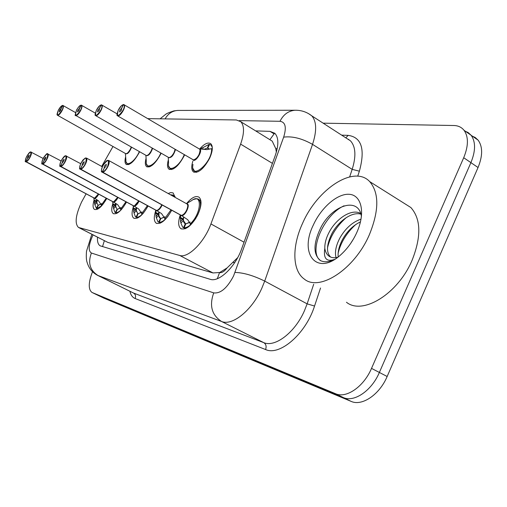 <?xml version="1.0" encoding="UTF-8"?>
<svg xmlns="http://www.w3.org/2000/svg" width="507" height="507" viewBox="0 0 507 507"><rect width="100%" height="100%" fill="white"/><g stroke="black" fill="none" stroke-linecap="round" stroke-linejoin="round"><path stroke-width="0.76" d="M212.306 148.526L206.862 149.603L199.688 148.957C204.397 143.696 208.111 141.966 210.842 143.76C213.143 146.377 212.725 151.238 209.587 158.349C203.63 169.072 198.212 173.552 193.325 171.803C191.399 169.978 191.24 166.442 192.844 161.201M184.611 154.793L183.984 156.169C178.394 166.271 173.369 170.586 168.92 169.116C167.215 167.564 167.037 164.433 168.387 159.73M161.087 153.234L160.649 154.179C155.37 163.736 150.699 167.893 146.631 166.645C145.103 165.307 144.92 162.513 146.086 158.254M139.564 151.77L139.286 152.36C134.285 161.429 129.919 165.434 126.186 164.376C124.811 163.21 124.64 160.687 125.654 156.809M186.576 203.548C191.652 197.502 195.816 195.398 199.074 197.236C201.995 200.233 201.621 205.95 197.971 214.379C191.83 225.602 186.101 230.349 180.777 228.619C178.16 226.35 177.995 221.781 180.27 214.924M168.178 193.516L170.72 192.559L173.121 192.926L175.149 197.388M86.101 193.813L81.564 202.071C75.594 215.164 74.573 223.625 78.509 227.459L179.732 255.465C188.04 258.45 204.441 242.143 210.925 223.936L240.622 144.121C244.399 133.278 244.463 125.806 240.8 121.718L236.338 119.969L147.829 118.632M227.079 267.93L219.537 272.608C221.819 273.039 224.335 271.486 227.079 267.93L237.682 257.632M274.648 133.119L269.889 139.691M276.347 152.138L275.802 148.684L272.221 141.13L240.8 121.718M78.87 227.643L107.782 242.39L212.991 272.943L219.271 272.532M112.966 146.542L101.673 166.416M126.509 202.078C121.407 210.874 116.99 214.715 113.257 213.593C111.413 212.129 111.261 208.795 112.801 203.599M148.076 205.988C142.663 215.393 137.891 219.449 133.753 218.162C131.712 216.502 131.535 212.87 133.221 207.262M171.715 210.24C165.96 220.342 160.782 224.645 156.169 223.15C153.843 221.191 153.684 217.078 155.687 210.804M106.762 198.478C101.932 206.736 97.826 210.373 94.441 209.397C92.762 208.079 92.642 204.98 94.087 200.1M323.13 123.163L453.828 125.508C458.151 125.609 461.566 127.219 464.057 130.324C468.633 136.827 468.512 145.959 463.709 157.728L371.517 368.386L379.369 372.455C371.707 390.72 354.12 402.621 343.34 397.558L97.762 295.226L343.34 397.558C354.12 402.621 371.707 390.72 379.369 372.455L470.908 162.639L379.369 372.455L387.152 376.492C379.547 394.674 361.947 406.475 351.091 401.373L103.707 298.091L97.851 295.27M471.529 135.806L475.198 137.467L478.139 140.179L471.13 135.274C475.756 141.795 475.68 150.921 470.908 162.639C475.68 150.921 475.756 141.795 471.13 135.274L468.183 132.555L464.494 130.914M478.139 140.179C482.816 146.719 482.784 155.833 478.05 167.513L387.152 376.492M97.496 237.194C97.198 241.649 98.079 244.526 100.145 245.813L210.183 279.3C218.904 282.633 235.495 266.79 241.725 248.633L275.257 155.51C278.818 144.913 278.685 137.511 274.857 133.316L270.022 131.357L255.636 130.888M371.517 368.386C363.785 386.721 346.224 398.73 335.514 393.705L92.014 292.45C88.193 289.497 88.351 282.583 92.502 271.708M96.609 199.6L96.869 202.635L94.841 204.67L93.972 199.644L94.182 198.098L94.834 198.446M30.433 152.011L31.155 151.999C31.764 152.702 31.44 154.394 30.179 157.062C28.626 159.965 27.251 161.543 26.047 161.803L94.289 198.098L98.516 200.804L101.216 204.771L101.425 206.076L101.47 205.278M25.844 161.765L94.182 198.098M26.047 161.803L25.971 161.549C27.131 161.302 28.462 159.775 29.964 156.974C31.916 150.706 30.8 150.566 26.63 156.562C25.318 159.363 25.052 161.017 25.825 161.53L27.479 158.431M27.441 158.412L27.714 156.695L29.191 155.148L28.867 156.84L27.486 158.418L25.971 161.549M25.825 161.53L94.118 198.066M94.289 198.098C95.544 197.977 96.9 196.608 98.364 193.985L94.739 198.041M101.565 203.63L98.352 205.253L100.874 204.201M96.869 202.635L97.249 200.005M96.875 202.908L98.035 205.17L96.406 208.377L97.756 209.087M98.345 205.234L96.837 208.472L97.883 209.023M94.841 204.594L96.406 208.377M96.837 208.472L101.666 205.848M94.163 200.614L96.146 201.666L96.71 201.311L94.042 199.897M62.703 105.412L62.469 105.488C61.201 105.887 59.82 107.49 58.318 110.298C56.442 116.483 57.665 116.483 61.993 110.292C63.305 107.459 63.521 105.855 62.627 105.488L61.125 108.707M61.005 108.637L60.783 110.292L59.205 111.914L59.515 110.298L60.948 108.637L62.469 105.488M57.614 115.33L125.932 153.779C127.371 153.602 128.873 152.049 130.438 149.109L131.237 147.036C129.798 150.966 128.03 153.209 125.932 153.779L125.54 153.627L125.932 153.779C126.826 154.122 128.328 152.563 130.438 149.109M62.627 105.488L63.153 105.526C63.724 106.236 63.413 107.858 62.215 110.38C60.27 113.91 58.685 115.533 57.475 115.254L57.202 114.683M127.371 163.995L129.355 164.274M126.028 161.777L127.371 164.002L128.315 164.357M113.581 208.58L114.918 212.344L115.362 212.56L117.041 209.239L115.735 206.533L113.587 208.662L112.82 203.7L113.086 201.849L113.847 202.255M47.126 153.843L47.943 153.836C48.602 154.591 48.285 156.359 46.986 159.122C45.37 162.158 43.906 163.799 42.607 164.065L113.207 201.849L117.694 204.682L120.539 208.827L120.748 210.19L120.78 209.309M42.385 164.021L113.086 201.849M42.607 164.065L42.525 163.805C43.779 163.546 45.193 161.955 46.758 159.027C48.729 152.474 47.519 152.322 43.12 158.583C41.764 161.505 41.511 163.241 42.366 163.78L44.096 160.548M43.989 160.491L44.305 158.729L45.877 157.119L45.56 158.881L44.103 160.529L42.525 163.805M42.366 163.78L113.048 201.767M113.207 201.849C114.633 201.71 116.116 200.195 117.662 197.312L113.726 201.786M120.843 207.629L117.396 209.302L120.146 208.187M115.602 203.383L115.735 206.552L116.109 203.7M115.735 206.52L117.054 209.214M117.396 209.283L115.83 212.661L116.99 213.276M115.362 212.56L116.851 213.346M115.83 212.661C117.415 212.782 119.341 211.679 121.61 209.347M112.82 203.7L115.583 205.17M136.32 207.509L136.288 210.811L134.006 213.016L133.284 207.845L133.696 205.937L134.609 206.431M65.365 155.845L66.303 155.845C67.019 156.663 66.715 158.507 65.378 161.378C63.686 164.553 62.133 166.271 60.713 166.543L133.899 205.975L138.607 208.922L141.618 213.257L141.827 214.683L141.84 213.694M60.466 166.492L133.696 205.937M60.713 166.543L60.631 166.271C62 166.011 63.502 164.344 65.137 161.277C67.12 154.407 65.79 154.242 61.151 160.789C59.744 163.85 59.509 165.669 60.46 166.245L62.209 162.829L60.631 166.271M138.614 201.127L138.607 201.127C136.991 204.188 135.401 205.791 133.835 205.943M60.46 166.245L133.658 205.848M62.209 162.829L62.45 160.947L64.129 159.268L63.825 161.118L62.272 162.836M141.871 211.989L138.157 213.701L141.168 212.534M133.994 212.921L135.483 216.857L136.022 217.116L137.771 213.643L136.288 210.399L136.656 207.718M137.777 213.65L138.1 213.821M136.288 210.811L137.784 213.618M138.145 213.726L136.535 217.23L137.822 217.915M136.022 217.116L137.663 217.991M136.535 217.23C138.493 217.37 140.838 215.931 143.557 212.921M133.373 208.611L135.489 209.752L136.142 209.372L133.284 207.845M158.989 212.027L158.767 215.475L156.327 217.769L155.668 212.376L156.251 210.411L157.385 211.026M85.391 158.045L86.469 158.057C87.255 158.945 86.957 160.877 85.582 163.856C83.807 167.183 82.153 168.989 80.607 169.262L156.41 210.418L161.505 213.555L164.699 218.111L164.902 219.594L164.895 218.485M80.328 169.211L156.251 210.411M80.607 169.262L80.518 168.977C82.014 168.711 83.617 166.968 85.328 163.748C87.318 156.53 85.854 156.346 80.936 163.21C79.479 166.423 79.276 168.337 80.328 168.951L82.216 165.396M82.159 165.364L82.368 163.387L84.175 161.638L83.883 163.571L82.223 165.371L80.518 168.977M161.505 205.392L161.771 204.796L161.505 205.392C159.813 208.599 158.114 210.278 156.41 210.418M80.328 168.951L156.213 210.316M174.288 196.906L173.153 195.322L171.968 194.827M164.883 216.762L160.877 218.53L164.192 217.294M158.767 215.475L160.465 218.441L159.413 217.661L158.843 216.153L159.116 212.103M160.865 218.555L159.192 222.231L160.624 222.998M156.314 217.674L157.975 221.787L158.634 222.104L160.453 218.466L160.814 218.663M158.634 222.104L160.446 223.08M170.371 194.732L172.64 195.024M159.192 222.231C161.714 222.377 164.629 220.412 167.937 216.35M155.668 212.376L158.621 213.967M183.914 216.99L183.312 219.018L183.452 220.596L180.841 222.991L180.258 217.357L181.043 215.329L182.526 216.14M181.24 215.342L187.71 219.702L190.271 223.79L190.283 225L196.659 216.926M102.243 172.203L181.043 215.329M107.471 160.472L108.732 160.497C109.582 161.467 109.303 163.501 107.89 166.588C106.026 170.092 104.246 171.987 102.553 172.266L181.221 215.342C183.09 215.202 184.909 213.453 186.684 210.082C187.989 207.09 188.122 205.069 187.089 204.017L187.089 204.017C188.135 204.562 187.996 206.583 186.677 210.082M102.553 172.266L102.458 171.962C104.1 171.689 105.817 169.864 107.617 166.48C109.607 158.868 107.991 158.672 102.763 165.884C101.242 169.262 101.07 171.277 102.249 171.936L104.227 168.197M104.169 168.159L104.341 166.074L106.299 164.249L106.014 166.283L104.239 168.172L102.458 171.962M102.249 171.936L181.012 215.222M196.874 216.533C200.943 208.307 201.583 202.648 198.782 199.555L197.375 198.947M185.689 228.587L184.092 227.725L185.841 223.84L189.504 222.529M190.188 222.015L185.847 223.86M185.385 223.758C183.902 223.2 183.261 221.572 183.464 218.866L183.737 217.097M183.452 220.596L185.777 223.986M180.828 222.884L182.666 227.187L183.477 227.586L185.391 223.758M183.477 227.586L185.486 228.676M197.54 215.266L197.831 214.664C201.051 207.23 201.374 202.185 198.788 199.549L198.155 199.175M184.092 227.725C187.818 227.763 191.779 224.557 195.981 218.099M180.289 218.187L182.564 219.43L183.312 219.018L180.258 217.357M81.152 105.152L80.905 105.228C79.529 105.646 78.065 107.326 76.5 110.26C74.611 116.724 75.949 116.718 80.512 110.247C81.874 107.288 82.064 105.614 81.082 105.228L79.529 108.599M79.39 108.517L79.187 110.253L77.501 111.946L77.805 110.253L79.326 108.523L80.905 105.228M146.054 155.465L146.51 155.643C148.076 155.465 149.673 153.843 151.308 150.775L152.227 148.145C150.877 152.423 148.969 154.92 146.51 155.643L75.847 115.52M151.301 150.775C149.096 154.382 147.499 156.004 146.51 155.643M81.082 105.228L81.665 105.285C82.28 106.052 81.976 107.738 80.746 110.342C78.686 114.069 76.994 115.761 75.676 115.419L75.378 114.785M146.422 163.837L147.867 166.258L150.224 166.569M147.86 166.258L148.957 166.683M101.229 104.841L101.096 104.949C99.6 105.386 98.035 107.142 96.4 110.215L99.423 105.912L101.356 104.867M101.286 104.943L101.945 105.031C102.604 105.855 102.306 107.617 101.051 110.304C98.865 114.252 97.046 116.014 95.601 115.602C95.937 114.018 93.738 118.226 96.381 110.222C94.505 116.984 95.975 116.984 100.804 110.203C102.211 107.097 102.376 105.348 101.286 104.943L99.518 108.39L99.353 110.209L97.534 111.971L97.832 110.209L99.454 108.39L101.096 104.949M168.451 157.468L168.983 157.677C170.682 157.5 172.386 155.807 174.091 152.601L175.111 149.273C173.952 153.925 171.905 156.726 168.983 157.677L95.81 115.723M174.091 152.601C171.765 156.371 170.067 158.064 168.983 157.677M170.213 168.704L171.486 169.218L173.026 169.059M168.654 166.074L170.206 168.711L171.486 169.218M192.869 159.597C194.865 163.761 203.472 150.357 199.688 148.957L199.549 149.096M123.442 104.524L123.296 104.632C121.661 105.095 119.988 106.939 118.277 110.165C116.388 117.275 118.004 117.269 123.131 110.152C124.595 106.895 124.722 105.05 123.512 104.632L124.259 104.753C124.969 105.652 124.678 107.49 123.397 110.253C121.059 114.455 119.101 116.299 117.504 115.792C117.782 114.233 115.609 118.131 118.258 110.171L121.496 105.633L123.575 104.556M123.512 104.632L121.661 108.251L121.528 110.158L119.563 112.003L119.855 110.158L121.591 108.251L123.296 104.632M199.074 154.591C196.627 158.545 194.808 160.32 193.611 159.908L192.977 159.654L193.611 159.908C195.468 159.73 197.293 157.956 199.074 154.597C200.265 151.91 200.423 150.078 199.562 149.102L199.232 148.912M199.726 148.957L202.92 147.6L202.996 149.248M194.669 171.379L196.177 172L198.06 171.784M207.312 148.088L204.093 149.413L205.151 148.747M209.296 149.172L207.769 148.12L209.315 149.166M209.22 149.185L207.325 148.082L208.985 144.394L209.48 144.691M207.845 148.133L209.08 148.862M212.294 147.385L211.083 145.11L209.606 144.432L207.781 148.095M192.996 168.508L194.669 171.385L196.177 172M208.985 144.394L202.838 147.67M369.369 234.709C354.583 269.299 319.454 291.905 304.295 279.078C292.102 270.554 291.931 246.168 302.641 223.156C317.414 189.003 354.07 164.629 369.723 181.626C379.261 192.901 379.147 210.595 369.369 234.709M403.445 202.857L410.879 207.54C421.025 219.068 421.431 236.636 412.096 260.243C397.944 294.085 362.492 315.436 346.458 302.248M360.914 214.144C351.795 211.476 338.537 221.21 332.022 233.34C326.571 244.406 326.064 252.277 330.501 256.954L330.634 257.062M360.711 213.479C351.668 208.314 336.553 218.384 329.379 231.794C326.191 237.745 324.67 243.252 324.81 248.316C323.244 258.456 326.502 262.157 334.569 259.413M360.458 221.87C353.081 225.45 347.099 231.319 342.517 239.488C339.139 245.87 337.7 251.668 338.201 256.884M361.028 219.151C352.542 221.984 345.495 228.258 339.905 237.954C335.907 245.642 334.62 252.194 336.04 257.607M353.442 239.031L350.546 243.601M313.339 225.007C321.165 207.655 337.313 193.503 349.082 194.289C360.94 194.821 365.42 211.248 357.847 230.039L356.789 232.529C352.999 240.831 348.011 247.917 341.826 253.792C317.712 277.215 298.566 254.679 313.339 225.007M361.434 216.483C358.569 195.784 331.426 205.779 320.633 227.985C313.104 243.88 313.123 254.787 320.697 260.712C324.461 262.411 328.954 262.056 334.17 259.654M337.725 257.245C334.075 258.202 331.065 257.759 328.682 255.915C326.609 254.229 325.317 251.7 324.81 248.316M355.762 224.525C346.573 232.935 340.691 242.523 338.118 253.278M346.142 217.712C336.312 226.515 330.089 236.611 327.471 248.012M344.063 205.791C322.788 215.538 308.408 252.302 320.272 260.383L320.741 260.731M234.728 262.575L233.062 262.461M104.36 240.711L102.515 246.636M277.19 148.684L275.802 148.684M219.537 272.608L217.332 278.692M107.782 242.39L79.346 227.814M272.424 163.374L240.622 144.121M244.038 242.207L210.925 223.936M212.991 272.943L179.732 255.465M351.091 401.373L335.514 393.705M103.707 298.091L92.242 292.552M478.05 167.513L463.709 157.728M93.073 234.925L92.648 235.787C88.516 245.103 88.098 250.851 91.393 253.025L213.726 292.881C220.564 293.718 227.174 288.09 233.556 275.992L283.66 137.137C286.689 127.358 285.466 122.079 279.984 121.287L239.247 120.628M308.338 113.505L311.78 115.824C316.653 121.465 316.907 130.977 312.534 144.368L264.705 281.106L261.802 288.299C251.979 310.404 232.269 326.185 221.534 321.476L97.496 275.307C92.382 272.544 88.966 268.38 87.248 262.803C86.323 260.573 86.07 256.719 86.501 251.25L91.368 235.704M320.538 288.008L314.543 306.044C305.848 333.777 279.75 356.263 265.573 349.532L135.135 298.528C136.028 296.12 135.496 294.294 133.537 293.046L98.117 275.58C89.954 270.396 87.717 262.88 91.393 253.025M213.726 292.881C209.157 305.556 211.761 315.088 221.534 321.476L263.748 342.637C275.048 347.637 294.928 332.567 304.365 310.918L307.134 303.858L264.705 281.106C253.487 275.561 243.588 272.665 235.02 272.436M135.135 298.528C132.511 297.451 130.768 295.036 129.9 291.284M97.762 275.434L133.537 293.046L263.748 342.637C266.061 344.158 266.669 346.458 265.573 349.532M341.648 135.141L348.201 135.369C361.637 137.296 365.363 149.242 359.381 171.189L357.72 176.176M348.163 139.349L348.81 139.374M283.66 137.137C292.362 136.015 301.988 138.424 312.534 144.368L352.181 169.357C356.275 156.162 355.705 146.662 350.483 140.851L346.49 138.265M314.543 306.044L307.134 303.858L313.7 284.25M349.665 176.861L352.181 169.357L359.381 171.189M345.787 137.809L348.201 135.369M279.984 121.287C283.413 114.512 288.413 110.837 294.998 110.247L296.741 110.26M165.105 118.892C168.045 113.688 172.253 110.868 177.723 110.425L179.003 110.418M274.008 133.842L270.022 131.357M94.15 198.275L93.877 197.945M98.707 194.168C97.344 196.64 96.026 198.047 94.752 198.395M25.895 161.777L25.464 161.163M106.229 198.193L101.368 205.056M94.473 203.351L96.146 201.666L96.831 202.667M131.592 147.239C129.418 152.404 127.377 154.521 125.47 153.589M139.317 151.631C134.697 162.278 125.115 167.969 125.894 159.813L125.394 153.551M113.042 202.027L112.731 201.672M118.017 197.502C116.578 200.227 115.14 201.773 113.701 202.16M42.442 164.04L41.948 163.343M125.926 201.767L120.698 209.131M112.928 204.441L114.975 205.538L115.564 205.164M113.2 207.287L114.975 205.538L115.697 206.583M133.639 206.121L133.284 205.728M139.089 201.108C137.574 204.112 135.996 205.829 134.355 206.26M60.536 166.518L59.965 165.719M138.715 200.905L134.437 205.861M147.423 205.633L141.789 213.574M133.601 211.577L135.489 209.752L136.25 210.849M156.175 210.601L155.769 210.164M162.164 205.012C160.586 208.345 158.849 210.259 156.961 210.76M80.41 169.237L79.745 168.311M161.777 204.796C160.427 207.718 158.875 209.562 157.119 210.323M170.46 194.783L173.179 196.291M170.986 209.841L164.876 218.441M155.731 213.174L157.924 214.366L158.609 213.967M155.909 216.261L157.924 214.366L158.723 215.513M180.948 215.526L180.473 215.038M186.658 203.782C190.835 203.326 185.86 215.602 181.817 215.697M102.332 172.234L101.558 171.157M102.027 172.088C100.969 172.127 101.21 170.06 102.744 165.89C106.863 159.261 106.825 161.087 107.687 160.332L108.732 160.497L187.089 204.017C189.479 205.386 185.48 214.322 182.07 215.222M186.411 203.643L191.418 200.753C202.559 191.836 201.742 213.58 190.271 223.79M190.283 225L190.245 223.733M180.403 221.413L182.564 219.43L183.407 220.634M152.607 148.361C150.459 154.008 148.247 156.359 145.978 155.421M160.801 153.076C155.979 164.712 145.135 170.707 146.295 161.359L145.889 155.37M175.517 149.508C173.495 155.687 171.113 158.323 168.356 157.417M95.601 115.602L95.265 114.88M184.282 154.603C179.263 167.418 166.866 173.717 168.558 162.899L168.261 157.36M117.504 115.792L117.136 114.969M200.043 149.996C199.587 155.034 197.445 158.342 193.611 159.908M211.603 148.741C212.37 162.937 189.872 181.487 192.971 164.388M211.989 148.646L212.325 148.329M201.545 149.064L201.501 148.171M113.257 213.593L113.593 213.77M133.753 218.162L134.171 218.384M156.169 223.15L156.688 223.429M180.777 228.619L181.436 228.974M126.186 164.376L126.604 164.61M146.631 166.645L147.144 166.936M168.92 169.116L169.553 169.477M193.325 171.803L194.118 172.26M100.481 245.99L100.145 245.813M92.014 292.45L97.762 295.226M464.057 130.324L471.13 135.274M160.104 118.815L165.459 114.506C166.239 113.688 169.027 112.491 173.831 110.906L177.723 110.425L294.998 110.247C301.183 110.114 306.779 111.971 311.78 115.824L346.788 138.462M91.418 235.603L92.027 234.386M43.171 158.469L30.642 151.904C30.268 152.404 30.217 150.661 26.617 156.568C25.16 160.649 24.875 162.367 25.756 161.714M93.795 197.901L93.89 198.833M96.425 200.094L96.539 200.804M96.279 208.326L97.743 209.093M57.475 115.254C57.709 114.386 55.884 116.718 58.305 110.304L61.385 106.052L62.595 105.393M62.792 105.393L75.549 112.598M127.77 164.224L128.474 164.617M61.062 160.947L47.246 153.741C47.563 152.461 43.234 157.645 43.108 158.583C41.631 162.703 41.352 164.496 42.271 163.964M112.63 201.615L112.725 202.629M115.349 203.941L115.488 204.885M115.216 212.503L116.832 213.358M80.695 163.698L65.631 155.712C65.194 156.194 64.877 154.629 61.138 160.795C59.636 164.971 59.37 166.847 60.333 166.423M133.164 205.665L133.252 206.755M135.971 208.13L136.149 209.416M136.237 210.069L136.288 210.399M135.857 217.053L137.638 218.004M102.338 166.784L86.469 158.057L85.347 157.988L82.977 159.984L80.924 163.216C79.409 167.418 79.155 169.382 80.157 169.116M155.636 210.094L155.719 211.254M158.539 212.693L158.761 214.512M173.153 195.322L175.048 196.374M158.444 222.034L160.415 223.093M180.346 214.968L180.416 216.153M193.357 199.568C196.241 198.56 198.053 198.548 198.788 199.549L200.886 200.721M183.331 217.68L183.464 218.866M183.261 227.51L185.448 228.695M75.676 115.419C74.821 116.452 75.093 114.734 76.481 110.266C76.196 110.089 80.081 105.031 79.719 105.83L81.038 105.133M81.247 105.126L95.303 113.137M148.348 166.53L149.128 166.974M101.457 104.835L117.054 113.822M170.808 169.053L171.677 169.547M117.77 115.945L192.977 159.654M123.689 104.518L199.562 149.102M195.417 171.816L196.374 172.367M211.083 145.11L211.983 145.642M328.682 255.915L330.501 256.954M369.723 181.626L410.879 207.54M319.721 260.072L320.272 260.383"/></g></svg>
